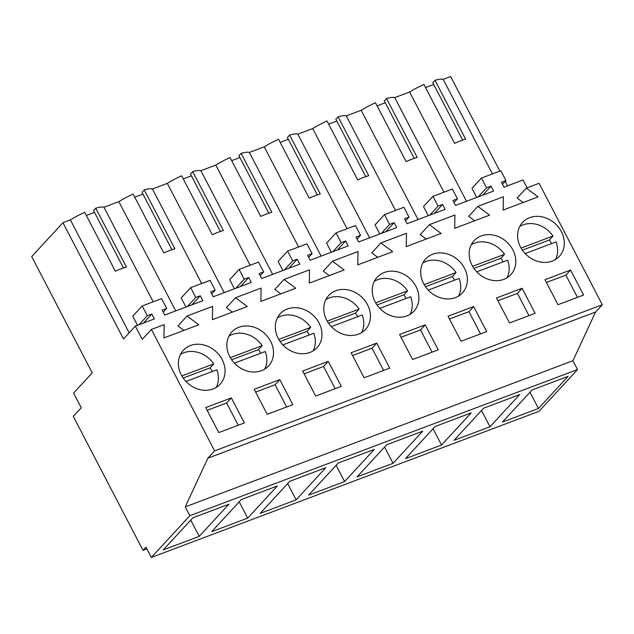 <?xml version="1.0" encoding="UTF-8"?>
<svg xmlns="http://www.w3.org/2000/svg" width="634" height="634" viewBox="0 0 634 634"><rect width="100%" height="100%" fill="white"/><g stroke="black" fill="none" stroke-linecap="round" stroke-linejoin="round"><path stroke-width="0.95" d="M143.022 550.336L145.971 547.15L151.336 557.452L189.843 515.704L185.247 506.875L207.865 458.184L214.609 450.877L151.399 329.442L142.23 339.388L135.327 326.138L123.487 338.976L62.956 222.7L31.7 256.572L92.231 372.855L73.584 393.064L81.247 407.781L73.298 416.395L143.022 550.336L146.874 548.885M62.956 222.7L70.39 219.895L129.17 332.81M153.198 301.792L103.976 207.231L118.851 201.628L175.737 310.906M499.869 171.109L450.639 76.548L443.206 79.353A27.349 5.682 152.5 0 0 435.003 80.288L465.649 139.163A27.349 5.682 -27.5 0 0 454.578 143.339L423.924 84.465A27.349 5.682 152.5 0 0 409.619 92.017L394.744 97.62A27.349 5.682 152.5 0 0 386.542 98.555L417.196 157.43A27.349 5.682 -27.5 0 0 406.117 161.607L375.463 102.732A27.349 5.682 152.5 0 0 361.158 110.284L346.283 115.887A27.349 5.682 152.5 0 0 338.081 116.822L368.734 175.697A27.349 5.682 -27.5 0 0 357.655 179.874L327.001 120.999A27.349 5.682 152.5 0 0 312.697 128.551L297.822 134.162A27.349 5.682 152.5 0 0 289.619 135.09L320.273 193.964A27.349 5.682 -27.5 0 0 309.194 198.141L278.54 139.266A27.349 5.682 152.5 0 0 264.235 146.819L249.36 152.429A27.349 5.682 152.5 0 0 241.158 153.357L271.812 212.239A27.349 5.682 -27.5 0 0 260.733 216.408L230.079 157.533A27.349 5.682 152.5 0 0 215.774 165.086L200.899 170.697A27.349 5.682 152.5 0 0 192.696 171.632L223.35 230.507A27.349 5.682 -27.5 0 0 212.271 234.683L181.625 175.808A27.349 5.682 152.5 0 0 167.313 183.361L152.437 188.964A27.349 5.682 152.5 0 0 144.235 189.899L174.889 248.774A27.349 5.682 -27.5 0 0 163.81 252.95L133.164 194.075A27.349 5.682 152.5 0 0 118.851 201.628M134.78 197.19L142.967 194.099M144.235 189.899L142.024 192.292L171.917 249.709M183.242 178.915L191.428 175.832M192.696 171.632L190.485 174.025L220.378 231.442M231.703 160.648L239.89 157.565M241.158 153.357L238.947 155.758L268.84 213.175M280.165 142.381L288.351 139.298M289.619 135.09L287.408 137.491L317.301 194.907M328.626 124.113L336.812 121.023M338.081 116.822L335.869 119.224L365.763 176.64M377.087 105.846L385.274 102.756M386.542 98.555L384.331 100.949L414.224 158.373M425.549 87.571L433.735 84.488M435.003 80.288L432.792 82.682L462.685 140.098M103.976 207.231A27.349 5.682 152.5 0 0 95.774 208.166L126.428 267.041A27.349 5.682 -27.5 0 0 115.348 271.217L84.702 212.342A27.349 5.682 152.5 0 0 70.39 219.895M86.319 215.457L94.506 212.366M95.774 208.166L93.563 210.559L123.456 267.984M151.336 557.452L539.019 411.3L577.534 369.559L572.938 360.722L595.556 312.039L207.865 458.184M189.843 515.704L577.534 369.559M199.227 536.372L228.874 504.236L192.879 517.804L163.223 549.94L199.227 536.372L190.755 520.102M344.611 481.563L308.607 495.138L338.263 463.002L374.258 449.427L344.611 481.563L336.139 465.293M393.072 463.296L422.719 431.16L386.724 444.727L357.069 476.863L393.072 463.296L384.6 447.025M247.688 518.105L211.685 531.672L241.34 499.537L277.335 485.961L247.688 518.105L239.216 501.835M296.149 499.83L260.146 513.405L289.801 481.269L325.797 467.694L296.149 499.83L287.678 483.568M489.995 426.761L519.642 394.625L483.647 408.193L453.992 440.329L489.995 426.761L481.523 410.491M441.533 445.028L405.53 458.596L435.186 426.46L471.181 412.892L441.533 445.028L433.062 428.758M538.456 408.486L502.453 422.062L532.108 389.926L568.104 376.35L538.456 408.486L529.984 392.224M185.247 506.875L572.938 360.722M214.609 450.877L602.3 304.724L595.556 312.039M474.652 220.791L468.677 216.321L477.846 206.383L503.412 196.746L503.158 210.044L538.044 196.897L526.307 188.116L539.09 183.297L602.3 304.724M477.846 206.383L489.583 215.164L454.697 228.311L454.95 215.013L429.384 224.65L441.121 233.431L406.236 246.586L406.489 233.28L380.923 242.917L392.66 251.698L357.774 264.853L358.028 251.555L332.462 261.192L344.199 269.965L309.313 283.121L309.566 269.822L284 279.459L295.737 288.24L260.851 301.388L261.105 288.09L235.539 297.726L247.276 306.507L212.39 319.655L212.644 306.357L187.078 315.994L198.814 324.774L163.929 337.922L164.182 324.624L151.399 329.442M231.347 397.906L205.725 407.567L218.754 432.586L244.367 422.933L231.347 397.906L226.647 403.002L207.175 410.341M328.269 361.372L341.29 386.391L315.677 396.052L302.648 371.025L328.269 361.372L323.57 366.468L304.098 373.806M279.808 379.639L292.829 404.658L267.215 414.319L254.186 389.3L279.808 379.639L275.108 384.735L255.637 392.074M269.894 364.352A25.019 21.199 42.7 0 0 263.641 332.596A25.019 21.199 42.7 0 0 231.79 332.018A25.019 21.199 42.7 0 0 230.475 333.627A25.019 21.199 42.7 0 0 236.728 365.382A25.019 21.199 42.7 0 0 268.578 365.961A25.019 21.199 42.7 0 0 269.894 364.352M278.936 315.36A25.019 21.199 42.7 0 0 285.189 347.115A25.019 21.199 42.7 0 0 317.04 347.686A25.019 21.199 42.7 0 0 318.355 346.085A25.019 21.199 42.7 0 0 312.102 314.329A25.019 21.199 42.7 0 0 280.252 313.751A25.019 21.199 42.7 0 0 278.936 315.36M375.859 278.825A25.019 21.199 42.7 0 0 382.112 310.573A25.019 21.199 42.7 0 0 413.962 311.151A25.019 21.199 42.7 0 0 415.278 309.543A25.019 21.199 42.7 0 0 409.025 277.795A25.019 21.199 42.7 0 0 377.175 277.216A25.019 21.199 42.7 0 0 375.859 278.825M425.192 324.838L399.571 334.49L412.599 359.51L438.213 349.857L425.192 324.838L420.493 329.926L401.021 337.264M366.817 327.81A25.019 21.199 42.7 0 0 360.564 296.062A25.019 21.199 42.7 0 0 328.713 295.484A25.019 21.199 42.7 0 0 327.398 297.092A25.019 21.199 42.7 0 0 333.65 328.84A25.019 21.199 42.7 0 0 365.501 329.418A25.019 21.199 42.7 0 0 366.817 327.81M376.731 343.105L389.752 368.124L364.138 377.785L351.109 352.758L376.731 343.105L372.031 348.193L352.559 355.539M522.115 288.296L496.493 297.956L509.522 322.975L535.136 313.323L522.115 288.296L517.415 293.391L497.944 300.73M473.653 306.563L486.674 331.59L461.061 341.243L448.032 316.223L473.653 306.563L468.954 311.659L449.482 318.997M424.32 260.55A25.019 21.199 42.7 0 0 430.573 292.306A25.019 21.199 42.7 0 0 462.424 292.884A25.019 21.199 42.7 0 0 463.739 291.275A25.019 21.199 42.7 0 0 457.486 259.52A25.019 21.199 42.7 0 0 425.636 258.949A25.019 21.199 42.7 0 0 424.32 260.55M570.568 270.029L583.597 295.048L557.983 304.708L544.955 279.681L570.568 270.029L565.877 275.124L546.405 282.463M560.662 254.741A25.019 21.199 42.7 0 0 554.409 222.986A25.019 21.199 42.7 0 0 522.559 222.407A25.019 21.199 42.7 0 0 521.243 224.016A25.019 21.199 42.7 0 0 527.496 255.771A25.019 21.199 42.7 0 0 559.339 256.342A25.019 21.199 42.7 0 0 560.662 254.741M221.432 382.619A25.019 21.199 42.7 0 0 215.18 350.864A25.019 21.199 42.7 0 0 183.329 350.293A25.019 21.199 42.7 0 0 182.013 351.894A25.019 21.199 42.7 0 0 188.266 383.649A25.019 21.199 42.7 0 0 220.117 384.228A25.019 21.199 42.7 0 0 221.432 382.619M472.782 242.283A25.019 21.199 42.7 0 0 479.035 274.039A25.019 21.199 42.7 0 0 510.885 274.617A25.019 21.199 42.7 0 0 512.201 273.008A25.019 21.199 42.7 0 0 505.948 241.253A25.019 21.199 42.7 0 0 474.097 240.674A25.019 21.199 42.7 0 0 472.782 242.283M135.327 326.138L154.371 318.957L151.811 314.036L147.31 315.732L142.206 305.937L161.591 298.63L166.694 308.425L162.193 310.121L164.753 315.043L202.832 300.69L200.273 295.769L195.771 297.465L190.668 287.67L210.052 280.363L215.156 290.158L210.654 291.854L213.214 296.775L251.294 282.423L248.726 277.502L244.233 279.198L239.129 269.402L258.513 262.096L263.617 271.891L259.116 273.587L261.676 278.508L299.755 264.156L297.188 259.235L292.694 260.931L287.59 251.135L306.975 243.828L312.079 253.624L307.577 255.32L310.137 260.241L348.217 245.889L345.649 240.968L341.155 242.663L336.052 232.86L355.436 225.553L360.54 235.357L356.039 237.053L358.598 241.974L396.678 227.614L394.11 222.692L389.617 224.396L384.513 214.593L403.898 207.286L409.001 217.082L404.5 218.785L407.06 223.699L445.139 209.347L442.572 204.425L438.078 206.121L432.974 196.326L452.359 189.019L457.463 198.814L452.961 200.51L455.521 205.432L493.601 191.08L491.033 186.158L482.712 195.185M187.078 315.994L177.908 325.931L183.884 330.401M235.539 297.726L226.37 307.664L232.345 312.134M284 279.459L274.831 289.397L280.807 293.867M332.462 261.192L323.292 271.13L329.268 275.6M380.923 242.917L371.754 252.863L377.729 257.333M429.384 224.65L420.215 234.588L426.191 239.058M526.307 188.116L517.138 198.054L523.113 202.523M491.033 186.158L486.54 187.854L481.436 178.059L500.82 170.752L505.924 180.547L501.423 182.243L503.982 187.165L523.018 179.993L527.1 187.815M137.499 325.321L132.744 316.192L142.206 305.937M238.226 425.248L226.647 403.002M166.694 308.425L163.247 312.158M147.31 315.732L138.981 324.759M151.811 314.036L143.482 323.063M443.206 79.353L492.428 173.914M507.533 185.825L505.195 181.34M476.728 197.443L471.973 188.314L481.436 178.059M466.505 201.295L409.619 92.017M394.744 97.62L443.966 192.181M486.54 187.854L478.21 196.881M505.924 180.547L502.477 184.28M577.455 297.37L565.877 275.124M286.687 406.98L275.108 384.735M215.156 290.158L211.708 293.891M190.668 287.67L181.205 297.925L185.96 307.054M195.771 297.465L187.442 306.491M200.273 295.769L191.944 304.796M167.313 183.361L224.198 292.639M152.437 188.964L201.66 283.525M335.148 388.713L323.57 366.468M263.617 271.891L260.17 275.624M239.129 269.402L229.667 279.657L234.422 288.787M244.233 279.198L235.903 288.224M248.726 277.502L240.405 286.528M215.774 165.086L272.66 274.363M200.899 170.697L250.121 265.258M383.61 370.438L372.031 348.193M312.079 253.624L308.631 257.349M287.59 251.135L278.128 261.39L282.883 270.512M292.694 260.931L284.365 269.957M297.188 259.235L288.866 268.261M264.235 146.819L321.121 256.096M249.36 152.429L298.582 246.991M432.071 352.171L420.493 329.926M360.54 235.357L357.093 239.081M336.052 232.86L326.589 243.123L331.344 252.245M341.155 242.663L332.826 251.69M345.649 240.968L337.328 249.994M312.697 128.551L369.582 237.829M297.822 134.162L347.044 228.723M480.532 333.904L468.954 311.659M409.001 217.082L405.554 220.814M384.513 214.593L375.051 224.848L379.806 233.978M389.617 224.396L381.288 233.415M394.11 222.692L385.789 231.719M361.158 110.284L418.044 219.562M346.283 115.887L395.505 210.448M528.994 315.637L517.415 293.391M457.463 198.814L454.015 202.547M432.974 196.326L423.512 206.581L428.267 215.711M438.078 206.121L429.749 215.148M442.572 204.425L434.25 213.452M212.208 371.54A25.019 21.199 42.7 0 0 211.811 370.755A25.019 21.199 42.7 0 0 210.092 367.886L213.761 363.908A25.019 21.199 42.7 0 0 180.5 354.366M216.281 387.374A25.019 21.199 42.7 0 0 216.828 369.796L185.936 381.438M213.761 363.908L181.839 375.946M210.092 367.886L183.163 378.038M260.669 353.273A25.019 21.199 42.7 0 0 260.273 352.488A25.019 21.199 42.7 0 0 258.553 349.619L262.222 345.641A25.019 21.199 42.7 0 0 228.961 336.091M264.743 369.107A25.019 21.199 42.7 0 0 265.289 351.529L234.398 363.171M262.222 345.641L230.3 357.671M258.553 349.619L231.624 359.771M309.13 334.998A25.019 21.199 42.7 0 0 308.734 334.221A25.019 21.199 42.7 0 0 307.014 331.344L310.684 327.374A25.019 21.199 42.7 0 0 277.423 317.824M313.204 350.84A25.019 21.199 42.7 0 0 313.751 333.262L282.859 344.904M310.684 327.374L278.762 339.404M307.014 331.344L280.085 341.496M357.592 316.731A25.019 21.199 42.7 0 0 357.196 315.954A25.019 21.199 42.7 0 0 355.476 313.077L359.145 309.107A25.019 21.199 42.7 0 0 325.884 299.557M361.665 332.573A25.019 21.199 42.7 0 0 362.212 314.987L331.32 326.637M359.145 309.107L327.223 321.137M355.476 313.077L328.547 323.229M406.053 298.463A25.019 21.199 42.7 0 0 405.657 297.679A25.019 21.199 42.7 0 0 403.937 294.81L407.607 290.832A25.019 21.199 42.7 0 0 374.345 281.29M410.127 314.298A25.019 21.199 42.7 0 0 410.674 296.72L379.782 308.37M407.607 290.832L375.685 302.87M403.937 294.81L377.008 304.962M454.515 280.196A25.019 21.199 42.7 0 0 454.118 279.412A25.019 21.199 42.7 0 0 452.399 276.543L456.068 272.565A25.019 21.199 42.7 0 0 422.807 263.023M458.588 296.03A25.019 21.199 42.7 0 0 459.135 278.453L428.243 290.095M456.068 272.565L424.146 284.603M452.399 276.543L425.469 286.695M502.976 261.929A25.019 21.199 42.7 0 0 502.58 261.145A25.019 21.199 42.7 0 0 500.86 258.276L504.529 254.297A25.019 21.199 42.7 0 0 471.268 244.748M507.049 277.763A25.019 21.199 42.7 0 0 507.596 260.186L476.705 271.827M504.529 254.297L472.607 266.328M500.86 258.276L473.931 268.428M551.437 243.654A25.019 21.199 42.7 0 0 551.041 242.877A25.019 21.199 42.7 0 0 549.321 240.001L552.991 236.03A25.019 21.199 42.7 0 0 519.729 226.481M555.511 259.496A25.019 21.199 42.7 0 0 556.058 241.919L525.166 253.56M552.991 236.03L521.069 248.06M549.321 240.001L522.392 250.153"/></g></svg>
